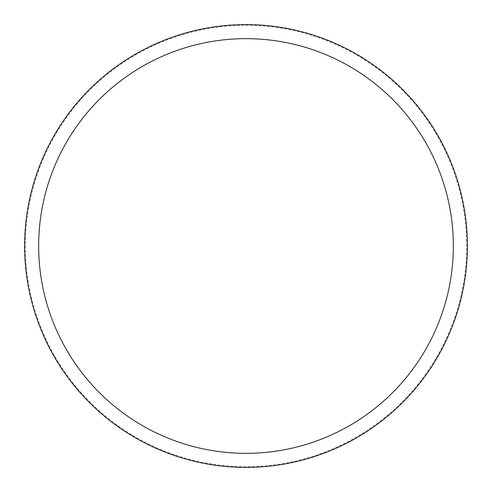 <?xml version="1.0" encoding="UTF-8"?>
<svg xmlns="http://www.w3.org/2000/svg" width="492" height="492" viewBox="0 0 492 492"><rect width="100%" height="100%" fill="white"/><g stroke="black" fill="none" stroke-linecap="round" stroke-linejoin="round"><path stroke-width="0.37" stroke-dasharray="2.46 1.84" d="M467.4 246A221.4 221.4 0 0 0 246 24.6A221.4 221.4 0 0 0 24.6 246A221.4 221.4 0 0 0 246 467.4A221.4 221.4 0 0 0 467.4 246A221.4 221.4 0 0 0 246 24.6A221.4 221.4 0 0 0 24.6 246A221.4 221.4 0 0 0 246 467.4A221.4 221.4 0 0 0 467.4 246A221.4 221.4 0 0 0 246 24.6A221.4 221.4 0 0 0 24.6 246A221.4 221.4 0 0 0 246 467.4A221.4 221.4 0 0 0 467.4 246M466.699 246A220.699 220.699 0 0 0 246 25.301A220.699 220.699 0 0 0 25.301 246A220.699 220.699 0 0 0 246 466.699A220.699 220.699 0 0 0 466.699 246"/><path stroke-width="0.74" d="M467.4 246A221.4 221.4 0 0 0 246 24.6A221.4 221.4 0 0 0 24.6 246A221.4 221.4 0 0 0 246 467.4A221.4 221.4 0 0 0 467.4 246M453.341 246A207.341 207.341 0 0 0 246 38.659A207.341 207.341 0 0 0 38.659 246A207.341 207.341 0 0 0 246 453.341A207.341 207.341 0 0 0 453.341 246"/></g></svg>
